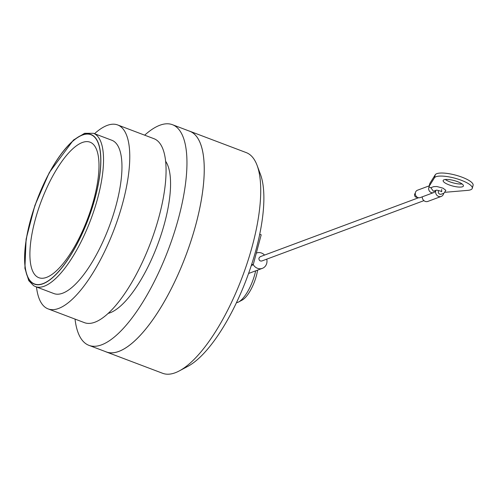 <?xml version="1.0" encoding="UTF-8"?>
<svg xmlns="http://www.w3.org/2000/svg" width="498" height="498" viewBox="0 0 498 498"><rect width="100%" height="100%" fill="white"/><g stroke="black" fill="none" stroke-linecap="round" stroke-linejoin="round"><path stroke-width="0.75" d="M257.093 165.367L260.491 174.487A110.126 37.667 110.7 0 1 246.578 278.899A110.126 37.667 110.7 0 1 187.852 366.347L179.255 370.929A117.995 40.357 -69.3 0 0 252.567 245.028A117.995 40.357 -69.3 0 0 257.093 165.367A117.995 40.357 -69.3 0 0 246.217 152.593L189.763 131.217A117.995 40.357 110.7 0 1 196.106 223.652A117.995 40.357 110.7 0 1 106.199 351.918A117.995 40.357 110.7 0 1 105.321 351.551M106.199 351.918L162.653 373.295A117.995 40.357 -69.3 0 0 179.255 370.929M188.86 130.912A117.995 40.357 110.7 0 1 189.763 131.217M75.036 319.094A117.964 40.344 -69.3 0 0 88.93 345.344A117.964 40.344 -69.3 0 0 178.813 217.116A117.964 40.344 -69.3 0 0 172.47 124.705A117.964 40.344 -69.3 0 0 144.669 135.176M88.93 345.344L106.211 351.887A117.964 40.344 -69.3 0 0 196.094 223.658A117.964 40.344 -69.3 0 0 189.75 131.248L172.47 124.705M108.047 313.423A83.577 28.585 -69.3 0 0 164.788 222.332A83.577 28.585 -69.3 0 0 165.653 161.29M257.584 270.128A22.945 7.85 110.7 0 1 242.171 300.082L238.592 301.993A26.22 8.97 -69.3 0 0 254.883 274.012A26.22 8.97 -69.3 0 0 255.636 270.856M236.438 302.703A26.22 8.97 -69.3 0 0 238.592 301.993M94.514 133.707A98.33 33.634 110.7 0 1 117.702 124.961L153.994 138.705A98.33 33.634 110.7 0 1 159.285 215.734A98.33 33.634 110.7 0 1 84.355 322.623L48.063 308.878A98.33 33.634 110.7 0 1 36.485 286.973M95.261 197.177A79.773 27.284 110.7 0 1 29.338 279.646A79.773 27.284 110.7 0 1 63.557 151.043A79.773 27.284 110.7 0 1 95.261 197.177M35.433 286.574L53.865 293.552A81.94 28.025 -69.3 0 0 116.308 204.479A81.94 28.025 -69.3 0 0 111.901 140.287L93.462 133.308A81.94 28.025 110.7 0 1 97.869 197.501A81.94 28.025 110.7 0 1 35.433 286.574L33.627 285.696L28.772 280.66L24.9 268.298L26.114 239.102L34.885 205.45L49.29 172.601L73.443 140.05L84.604 133.308L93.462 133.308M117.702 124.961A98.33 33.634 110.7 0 1 122.987 201.989A98.33 33.634 110.7 0 1 48.063 308.878M34.904 220.938A72.434 24.776 -69.3 0 0 38.8 277.685A72.434 24.776 -69.3 0 0 93.991 198.945A72.434 24.776 -69.3 0 0 90.101 142.198A72.434 24.776 -69.3 0 0 34.904 220.938M251.309 265.509L253.202 264.805L251.72 264.245M253.202 264.805L261.189 234.788L259.732 234.234M248.577 273.464A8.192 7.377 69.6 0 0 249 273.321L262.371 268.347A8.192 7.377 -110.4 0 1 253.252 264.625M256.308 253.127A8.192 7.377 -110.4 0 1 256.657 252.99A8.192 7.377 -110.4 0 1 264.556 255.076M266.747 259.153A8.192 7.377 -110.4 0 1 262.371 268.347M418.588 197.737L260.149 256.713L258.935 258.101C258.86 260.249 259.794 261.22 261.749 261.014L423.935 200.644M441.122 194.245L439.964 194.301L438.75 193.485L438.221 192.06L438.614 190.653L437.867 190.373M435.856 190.367L435.744 190.778A4.457 4.015 69.6 0 0 436.958 195.347A4.457 4.015 69.6 0 0 441.216 196.436A4.457 4.015 69.6 0 0 443.674 193.292M449.003 184.851A10.489 2.82 14.9 0 1 443.145 180.562A10.489 2.82 14.9 0 1 454.008 180.531A10.489 2.82 14.9 0 1 463.42 185.959A10.489 2.82 14.9 0 1 449.003 184.851M433.403 191.276L430.832 187.709L433.708 186.638L436.864 186.52L443.015 188.176L445.866 190.342L443.998 193.174L441.116 194.245M429.842 183.507A3.281 0.884 14.9 0 1 429.855 183.432A3.281 0.884 14.9 0 1 429.88 183.364L429.071 186.414L434.455 177.798A19.665 5.291 14.9 0 1 455.427 178.359A19.665 5.291 14.9 0 1 472.291 188.319A19.665 5.291 14.9 0 1 467.672 190.373L445.28 192.272M429.071 186.414A3.281 0.884 -165.1 0 0 429.039 186.482A3.281 0.884 -165.1 0 0 429.749 187.298L430.832 187.709M429.12 186.775A3.934 3.542 69.6 0 0 429.556 191.288A3.934 3.542 69.6 0 0 433.621 192.602A3.934 3.542 69.6 0 0 435.638 190.448M429.208 185.847L417.505 190.205A3.934 3.542 69.6 0 0 415.556 195.129A3.934 3.542 69.6 0 0 420.25 197.575L433.621 192.602M422.223 196.841A4.457 4.015 69.6 0 0 427.85 201.416L441.216 196.436M429.88 183.364L435.271 174.748A19.665 5.291 14.9 0 1 456.243 175.308A19.665 5.291 14.9 0 1 473.1 185.268L472.291 188.319M462.094 183.967A10.489 2.82 14.9 0 1 449.819 181.801A10.489 2.82 14.9 0 1 445.287 179.498M417.312 197.264A2.297 2.067 -110.4 0 1 415.307 193.218M95.342 197.146A79.973 27.353 -69.3 0 0 63.563 150.894A79.973 27.353 -69.3 0 0 29.258 279.82A79.973 27.353 -69.3 0 0 95.342 197.146M434.455 177.798L435.271 174.748M256.657 252.99L256.314 253.115M429.039 186.482L429.855 183.432M433.341 191.3L436.136 190.261C436.155 189.75 442.398 191.543 441.682 191.73L441.651 189.47"/></g></svg>
